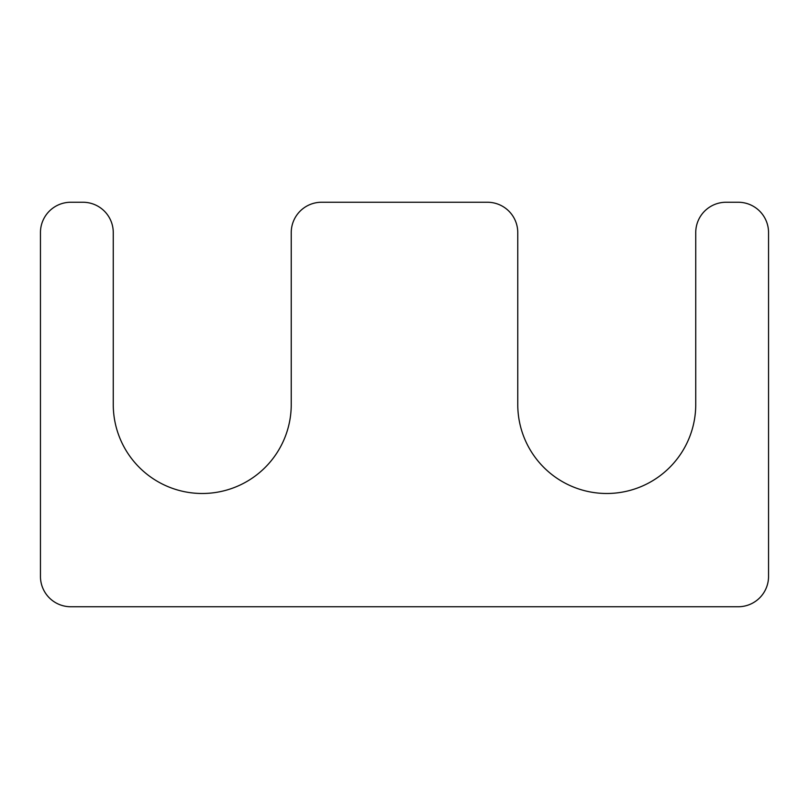 <?xml version="1.0" encoding="UTF-8"?>
<svg xmlns="http://www.w3.org/2000/svg" width="809" height="809" viewBox="0 0 809 809"><rect width="100%" height="100%" fill="white"/><g stroke="black" fill="none" stroke-linecap="round" stroke-linejoin="round"><path stroke-width="0.61" stroke-dasharray="4.04 3.03" d="M517.76 404.5L517.76 232.588A30.337 30.337 0 0 0 487.423 202.25L321.577 202.25A30.337 30.337 0 0 0 291.24 232.588L291.24 404.5A88.99 88.99 0 0 1 202.25 493.49A88.99 88.99 0 0 1 113.26 404.5L113.26 232.588A30.337 30.337 0 0 0 82.922 202.25L70.787 202.25A30.337 30.337 0 0 0 40.45 232.588L40.45 576.413A30.337 30.337 0 0 0 70.787 606.75L738.212 606.75A30.337 30.337 0 0 0 768.55 576.413L768.55 232.588A30.337 30.337 0 0 0 738.212 202.25L726.077 202.25A30.337 30.337 0 0 0 695.74 232.588L695.74 404.5A88.99 88.99 0 0 1 606.75 493.49A88.99 88.99 0 0 1 517.76 404.5"/><path stroke-width="1.21" d="M517.76 404.5L517.76 232.588A30.337 30.337 0 0 0 487.423 202.25L321.577 202.25A30.337 30.337 0 0 0 291.24 232.588L291.24 404.5A88.99 88.99 0 0 1 202.25 493.49A88.99 88.99 0 0 1 113.26 404.5L113.26 232.588A30.337 30.337 0 0 0 82.922 202.25L70.787 202.25A30.337 30.337 0 0 0 40.45 232.588L40.45 576.413A30.337 30.337 0 0 0 70.787 606.75L738.212 606.75A30.337 30.337 0 0 0 768.55 576.413L768.55 232.588A30.337 30.337 0 0 0 738.212 202.25L726.077 202.25A30.337 30.337 0 0 0 695.74 232.588L695.74 404.5A88.99 88.99 0 0 1 606.75 493.49A88.99 88.99 0 0 1 517.76 404.5"/></g></svg>
